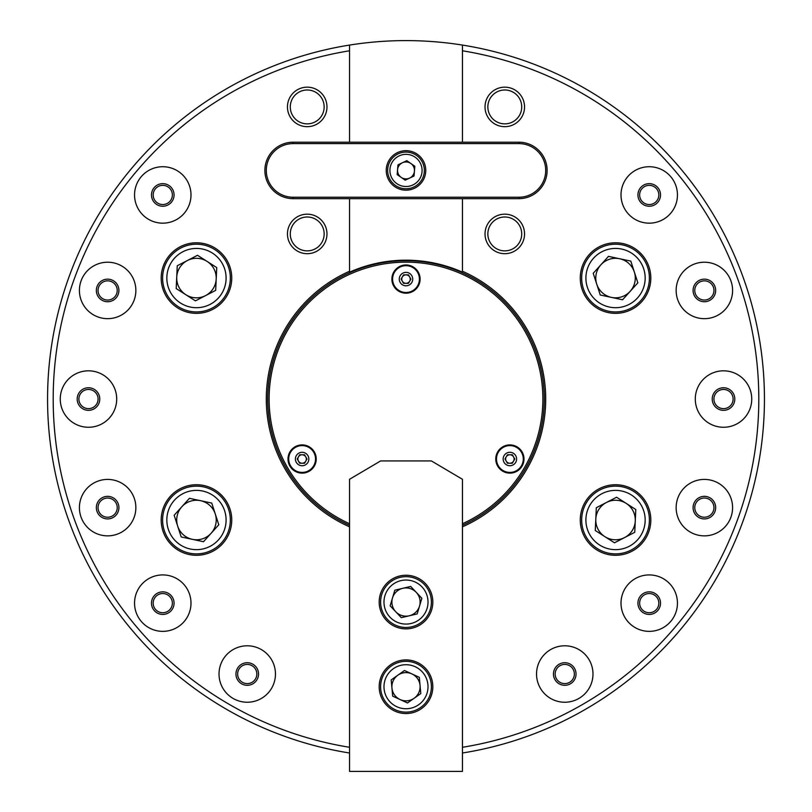 <?xml version="1.0" encoding="UTF-8"?>
<svg xmlns="http://www.w3.org/2000/svg" width="812" height="812" viewBox="0 0 812 812"><rect width="100%" height="100%" fill="white"/><g stroke="black" fill="none" stroke-linecap="round" stroke-linejoin="round"><path stroke-width="1.22" d="M574.358 674.021A9.592 9.592 0 0 0 564.756 664.419A9.592 9.592 0 0 0 555.164 674.021A9.592 9.592 0 0 0 564.756 683.613A9.592 9.592 0 0 0 574.358 674.021M553.469 674.021A11.287 11.287 0 0 1 564.756 662.724A11.287 11.287 0 0 1 576.043 674.021A11.287 11.287 0 0 1 564.756 685.308A11.287 11.287 0 0 1 553.469 674.021M658.826 603.133A9.592 9.592 0 0 0 649.235 593.542A9.592 9.592 0 0 0 639.633 603.133A9.592 9.592 0 0 0 649.235 612.735A9.592 9.592 0 0 0 658.826 603.133M637.938 603.133A11.287 11.287 0 0 1 649.235 591.846A11.287 11.287 0 0 1 660.521 603.133A11.287 11.287 0 0 1 649.235 614.43A11.287 11.287 0 0 1 637.938 603.133M713.961 507.642A9.592 9.592 0 0 0 704.369 498.04A9.592 9.592 0 0 0 694.767 507.642A9.592 9.592 0 0 0 704.369 517.234A9.592 9.592 0 0 0 713.961 507.642M693.083 507.642A11.287 11.287 0 0 1 704.369 496.345A11.287 11.287 0 0 1 715.656 507.642A11.287 11.287 0 0 1 704.369 518.929A11.287 11.287 0 0 1 693.083 507.642M733.114 399.037A9.592 9.592 0 0 0 723.512 389.445A9.592 9.592 0 0 0 713.921 399.037A9.592 9.592 0 0 0 723.512 408.639A9.592 9.592 0 0 0 733.114 399.037M712.226 399.037A11.287 11.287 0 0 1 723.512 387.75A11.287 11.287 0 0 1 734.809 399.037A11.287 11.287 0 0 1 723.512 410.334A11.287 11.287 0 0 1 712.226 399.037M713.961 290.442A9.592 9.592 0 0 0 704.369 280.85A9.592 9.592 0 0 0 694.767 290.442A9.592 9.592 0 0 0 704.369 300.044A9.592 9.592 0 0 0 713.961 290.442M693.083 290.442A11.287 11.287 0 0 1 704.369 279.155A11.287 11.287 0 0 1 715.656 290.442A11.287 11.287 0 0 1 704.369 301.729A11.287 11.287 0 0 1 693.083 290.442M658.826 194.941A9.592 9.592 0 0 0 649.235 185.349A9.592 9.592 0 0 0 639.633 194.941A9.592 9.592 0 0 0 649.235 204.543A9.592 9.592 0 0 0 658.826 194.941M637.938 194.941A11.287 11.287 0 0 1 649.235 183.654A11.287 11.287 0 0 1 660.521 194.941A11.287 11.287 0 0 1 649.235 206.238A11.287 11.287 0 0 1 637.938 194.941M172.367 194.941A9.592 9.592 0 0 0 162.765 185.349A9.592 9.592 0 0 0 153.174 194.941A9.592 9.592 0 0 0 162.765 204.543A9.592 9.592 0 0 0 172.367 194.941M151.479 194.941A11.287 11.287 0 0 1 162.765 183.654A11.287 11.287 0 0 1 174.062 194.941A11.287 11.287 0 0 1 162.765 206.238A11.287 11.287 0 0 1 151.479 194.941M117.232 290.442A9.592 9.592 0 0 0 107.631 280.85A9.592 9.592 0 0 0 98.039 290.442A9.592 9.592 0 0 0 107.631 300.044A9.592 9.592 0 0 0 117.232 290.442M96.344 290.442A11.287 11.287 0 0 1 107.631 279.155A11.287 11.287 0 0 1 118.917 290.442A11.287 11.287 0 0 1 107.631 301.729A11.287 11.287 0 0 1 96.344 290.442M98.079 399.037A9.592 9.592 0 0 0 88.488 389.445A9.592 9.592 0 0 0 78.886 399.037A9.592 9.592 0 0 0 88.488 408.639A9.592 9.592 0 0 0 98.079 399.037M77.191 399.037A11.287 11.287 0 0 1 88.488 387.75A11.287 11.287 0 0 1 99.774 399.037A11.287 11.287 0 0 1 88.488 410.334A11.287 11.287 0 0 1 77.191 399.037M117.232 507.642A9.592 9.592 0 0 0 107.631 498.04A9.592 9.592 0 0 0 98.039 507.642A9.592 9.592 0 0 0 107.631 517.234A9.592 9.592 0 0 0 117.232 507.642M96.344 507.642A11.287 11.287 0 0 1 107.631 496.345A11.287 11.287 0 0 1 118.917 507.642A11.287 11.287 0 0 1 107.631 518.929A11.287 11.287 0 0 1 96.344 507.642M172.367 603.133A9.592 9.592 0 0 0 162.765 593.542A9.592 9.592 0 0 0 153.174 603.133A9.592 9.592 0 0 0 162.765 612.735A9.592 9.592 0 0 0 172.367 603.133M151.479 603.133A11.287 11.287 0 0 1 162.765 591.846A11.287 11.287 0 0 1 174.062 603.133A11.287 11.287 0 0 1 162.765 614.43A11.287 11.287 0 0 1 151.479 603.133M256.836 674.021A9.592 9.592 0 0 0 247.244 664.419A9.592 9.592 0 0 0 237.642 674.021A9.592 9.592 0 0 0 247.244 683.613A9.592 9.592 0 0 0 256.836 674.021M235.957 674.021A11.287 11.287 0 0 1 247.244 662.724A11.287 11.287 0 0 1 258.531 674.021A11.287 11.287 0 0 1 247.244 685.308A11.287 11.287 0 0 1 235.957 674.021M592.983 674.021A28.227 28.227 0 0 0 564.756 645.794A28.227 28.227 0 0 0 536.539 674.021A28.227 28.227 0 0 0 564.756 702.238A28.227 28.227 0 0 0 592.983 674.021M751.739 399.037A28.227 28.227 0 0 0 723.512 370.82A28.227 28.227 0 0 0 695.295 399.037A28.227 28.227 0 0 0 723.512 427.264A28.227 28.227 0 0 0 751.739 399.037M732.586 507.642A28.227 28.227 0 0 0 704.369 479.415A28.227 28.227 0 0 0 676.142 507.642A28.227 28.227 0 0 0 704.369 535.859A28.227 28.227 0 0 0 732.586 507.642M677.452 603.133A28.227 28.227 0 0 0 649.235 574.916A28.227 28.227 0 0 0 621.007 603.133A28.227 28.227 0 0 0 649.235 631.36A28.227 28.227 0 0 0 677.452 603.133M732.586 290.442A28.227 28.227 0 0 0 704.369 262.215A28.227 28.227 0 0 0 676.142 290.442A28.227 28.227 0 0 0 704.369 318.669A28.227 28.227 0 0 0 732.586 290.442M677.452 194.941A28.227 28.227 0 0 0 649.235 166.724A28.227 28.227 0 0 0 621.007 194.941A28.227 28.227 0 0 0 649.235 223.168A28.227 28.227 0 0 0 677.452 194.941M190.993 194.941A28.227 28.227 0 0 0 162.765 166.724A28.227 28.227 0 0 0 134.548 194.941A28.227 28.227 0 0 0 162.765 223.168A28.227 28.227 0 0 0 190.993 194.941M135.858 290.442A28.227 28.227 0 0 0 107.631 262.215A28.227 28.227 0 0 0 79.414 290.442A28.227 28.227 0 0 0 107.631 318.669A28.227 28.227 0 0 0 135.858 290.442M116.705 399.037A28.227 28.227 0 0 0 88.488 370.82A28.227 28.227 0 0 0 60.261 399.037A28.227 28.227 0 0 0 88.488 427.264A28.227 28.227 0 0 0 116.705 399.037M135.858 507.642A28.227 28.227 0 0 0 107.631 479.415A28.227 28.227 0 0 0 79.414 507.642A28.227 28.227 0 0 0 107.631 535.859A28.227 28.227 0 0 0 135.858 507.642M190.993 603.133A28.227 28.227 0 0 0 162.765 574.916A28.227 28.227 0 0 0 134.548 603.133A28.227 28.227 0 0 0 162.765 631.36A28.227 28.227 0 0 0 190.993 603.133M275.461 674.021A28.227 28.227 0 0 0 247.244 645.794A28.227 28.227 0 0 0 219.017 674.021A28.227 28.227 0 0 0 247.244 702.238A28.227 28.227 0 0 0 275.461 674.021M524.542 106.93A19.752 19.752 0 0 0 504.78 87.168A19.752 19.752 0 0 0 485.028 106.93A19.752 19.752 0 0 0 504.78 126.682A19.752 19.752 0 0 0 524.542 106.93M521.72 106.93A16.93 16.93 0 0 0 504.78 89.99A16.93 16.93 0 0 0 487.85 106.93A16.93 16.93 0 0 0 504.78 123.86A16.93 16.93 0 0 0 521.72 106.93M326.972 106.93A19.752 19.752 0 0 0 307.22 87.168A19.752 19.752 0 0 0 287.458 106.93A19.752 19.752 0 0 0 307.22 126.682A19.752 19.752 0 0 0 326.972 106.93M324.15 106.93A16.93 16.93 0 0 0 307.22 89.99A16.93 16.93 0 0 0 290.28 106.93A16.93 16.93 0 0 0 307.22 123.86A16.93 16.93 0 0 0 324.15 106.93M326.972 233.927A19.752 19.752 0 0 0 307.22 214.175A19.752 19.752 0 0 0 287.458 233.927A19.752 19.752 0 0 0 307.22 253.689A19.752 19.752 0 0 0 326.972 233.927M324.15 233.927A16.93 16.93 0 0 0 307.22 216.997A16.93 16.93 0 0 0 290.28 233.927A16.93 16.93 0 0 0 307.22 250.867A16.93 16.93 0 0 0 324.15 233.927M524.542 233.927A19.752 19.752 0 0 0 504.78 214.175A19.752 19.752 0 0 0 485.028 233.927A19.752 19.752 0 0 0 504.78 253.689A19.752 19.752 0 0 0 524.542 233.927M521.72 233.927A16.93 16.93 0 0 0 504.78 216.997A16.93 16.93 0 0 0 487.85 233.927A16.93 16.93 0 0 0 504.78 250.867A16.93 16.93 0 0 0 521.72 233.927M650.808 278.069A35.281 35.281 0 0 0 615.537 242.788A35.281 35.281 0 0 0 580.255 278.069A35.281 35.281 0 0 0 615.537 313.351A35.281 35.281 0 0 0 650.808 278.069M650.808 520.015A35.281 35.281 0 0 0 615.537 484.734A35.281 35.281 0 0 0 580.255 520.015A35.281 35.281 0 0 0 615.537 555.296A35.281 35.281 0 0 0 650.808 520.015M231.745 520.015A35.281 35.281 0 0 0 196.463 484.734A35.281 35.281 0 0 0 161.192 520.015A35.281 35.281 0 0 0 196.463 555.296A35.281 35.281 0 0 0 231.745 520.015M231.745 278.069A35.281 35.281 0 0 0 196.463 242.788A35.281 35.281 0 0 0 161.192 278.069A35.281 35.281 0 0 0 196.463 313.351A35.281 35.281 0 0 0 231.745 278.069M462.444 272.172A138.862 138.862 0 0 0 349.556 272.172M349.556 45.076L349.556 142.201L293.102 142.201A28.227 28.227 0 0 0 264.885 170.429A28.227 28.227 0 0 0 293.102 198.656L349.556 198.656L349.556 272.791A138.294 138.294 0 0 0 349.556 525.293A138.294 138.294 0 0 1 406 260.743A138.294 138.294 0 0 1 462.444 525.293A138.294 138.294 0 0 0 462.444 272.791L462.444 198.656L518.898 198.656A28.227 28.227 0 0 0 547.115 170.429A28.227 28.227 0 0 0 518.898 142.201L462.444 142.201L462.444 45.076A358.437 358.437 0 0 0 47.563 399.037A358.437 358.437 0 0 0 349.556 753.008M462.444 526.836A139.705 139.705 0 0 0 462.444 271.249M462.444 753.008A358.437 358.437 0 0 0 462.444 45.076M349.556 50.791A352.794 352.794 0 0 0 349.556 747.294M462.444 747.294A352.794 352.794 0 0 0 462.444 50.791M349.556 271.249A139.705 139.705 0 0 0 349.556 526.836M523.994 459.013A14.108 14.108 0 0 0 509.885 444.905A14.108 14.108 0 0 0 495.767 459.013A14.108 14.108 0 0 0 509.885 473.132A14.108 14.108 0 0 0 523.994 459.013M420.108 279.095A14.108 14.108 0 0 0 406 264.976A14.108 14.108 0 0 0 391.892 279.095A14.108 14.108 0 0 0 406 293.203A14.108 14.108 0 0 0 420.108 279.095M316.233 459.013A14.108 14.108 0 0 0 302.115 444.905A14.108 14.108 0 0 0 288.006 459.013A14.108 14.108 0 0 0 302.115 473.132A14.108 14.108 0 0 0 316.233 459.013M462.444 523.74A136.883 136.883 0 0 0 406 262.154A136.883 136.883 0 0 0 349.556 523.74M406 150.677A19.752 19.752 0 0 0 386.248 170.429A19.752 19.752 0 0 0 406 190.181A19.752 19.752 0 0 0 425.752 170.429A19.752 19.752 0 0 0 406 150.677M349.556 142.201L462.444 142.201M462.444 198.656L349.556 198.656M518.898 197.245A26.816 26.816 0 0 0 545.705 170.429A26.816 26.816 0 0 0 518.898 143.612L293.102 143.612A26.816 26.816 0 0 0 266.295 170.429A26.816 26.816 0 0 0 293.102 197.245L518.898 197.245L518.898 198.656M379.184 686.729A26.816 26.816 0 0 0 406 713.545A26.816 26.816 0 0 0 432.816 686.729A26.816 26.816 0 0 0 406 659.912A26.816 26.816 0 0 0 379.184 686.729M379.184 602.057A26.816 26.816 0 0 0 406 628.874A26.816 26.816 0 0 0 432.816 602.057A26.816 26.816 0 0 0 406 575.241A26.816 26.816 0 0 0 379.184 602.057M462.444 479.283L462.444 771.4L349.556 771.4L349.556 479.283L380.595 460.942L431.405 460.942L462.444 479.283M393.181 680.821A14.108 14.108 0 0 1 420.048 685.429A14.108 14.108 0 0 1 400.093 699.548A14.108 14.108 0 0 1 393.181 680.821M386.004 677.523A22.015 22.015 0 0 0 396.794 706.724A22.015 22.015 0 0 0 425.995 695.935A22.015 22.015 0 0 0 415.206 666.733A22.015 22.015 0 0 0 386.004 677.523M429.071 697.356A25.405 25.405 0 0 1 395.373 709.8A25.405 25.405 0 0 1 382.929 676.102A25.405 25.405 0 0 1 416.627 663.658A25.405 25.405 0 0 1 429.071 697.356M419.307 677.32L404.498 670.499L391.201 679.908L392.693 696.138L407.502 702.959L420.799 693.549L419.307 677.32M392.267 605.305A14.108 14.108 0 0 1 416.272 592.374A14.108 14.108 0 0 1 409.248 615.79A14.108 14.108 0 0 1 392.267 605.305M384.573 607.132A22.015 22.015 0 0 0 411.075 623.484A22.015 22.015 0 0 0 427.427 596.993A22.015 22.015 0 0 0 400.925 580.631A22.015 22.015 0 0 0 384.573 607.132M430.715 596.211A25.405 25.405 0 0 1 411.846 626.773A25.405 25.405 0 0 1 381.285 607.904A25.405 25.405 0 0 1 400.154 577.342A25.405 25.405 0 0 1 430.715 596.211M410.679 586.447L394.825 590.202L390.146 605.813L401.321 617.668L417.175 613.913L421.854 598.302L410.679 586.447M595.795 519.101A19.752 19.752 0 0 0 624.611 537.564A19.752 19.752 0 0 0 626.184 503.379A19.752 19.752 0 0 0 595.795 519.101M589.207 533.636A29.638 29.638 0 0 0 629.148 546.334A29.638 29.638 0 0 0 641.856 506.394A29.638 29.638 0 0 0 601.915 493.696A29.638 29.638 0 0 0 589.207 533.636M645.611 504.445A33.871 33.871 0 0 1 631.097 550.089A33.871 33.871 0 0 1 585.452 535.575A33.871 33.871 0 0 1 599.966 489.93A33.871 33.871 0 0 1 645.611 504.445M616.582 497.228L596.323 507.713L595.267 530.5L614.481 542.802L634.74 532.317L635.796 509.53L616.582 497.228M596.739 284.159A19.752 19.752 0 0 0 630.203 291.295A19.752 19.752 0 0 0 619.647 258.744A19.752 19.752 0 0 0 596.739 284.159M595.693 300.075A29.638 29.638 0 0 0 637.542 297.913A29.638 29.638 0 0 0 635.38 256.054A29.638 29.638 0 0 0 593.521 258.226A29.638 29.638 0 0 0 595.693 300.075M638.212 252.908A33.871 33.871 0 0 1 640.688 300.744A33.871 33.871 0 0 1 592.851 303.221A33.871 33.871 0 0 1 590.375 255.394A33.871 33.871 0 0 1 638.212 252.908M608.492 256.369L593.217 273.309L600.261 295.01L622.571 299.77L637.846 282.82L630.812 261.119L608.492 256.369M215.261 513.925A19.752 19.752 0 0 0 181.797 506.789A19.752 19.752 0 0 0 192.353 539.341A19.752 19.752 0 0 0 215.261 513.925M216.307 498A29.638 29.638 0 0 0 174.458 500.172A29.638 29.638 0 0 0 176.62 542.03A29.638 29.638 0 0 0 218.479 539.858A29.638 29.638 0 0 0 216.307 498M173.788 545.167A33.871 33.871 0 0 1 171.312 497.34A33.871 33.871 0 0 1 219.149 494.863A33.871 33.871 0 0 1 221.625 542.69A33.871 33.871 0 0 1 173.788 545.167M203.507 541.716L218.783 524.775L211.739 503.075L189.429 498.314L174.154 515.255L181.188 536.955L203.507 541.716M216.205 278.973A19.752 19.752 0 0 0 187.389 260.52A19.752 19.752 0 0 0 185.816 294.705A19.752 19.752 0 0 0 216.205 278.973M222.792 264.448A29.638 29.638 0 0 0 182.852 251.75A29.638 29.638 0 0 0 170.144 291.681A29.638 29.638 0 0 0 210.085 304.388A29.638 29.638 0 0 0 222.792 264.448M166.389 293.629A33.871 33.871 0 0 1 180.903 247.985A33.871 33.871 0 0 1 226.548 262.499A33.871 33.871 0 0 1 212.033 308.144A33.871 33.871 0 0 1 166.389 293.629M195.418 300.856L215.677 290.371L216.733 267.584L197.519 255.283L177.26 265.757L176.204 288.554L195.418 300.856M505.643 458.993A4.233 4.233 0 0 1 513.56 456.912A4.233 4.233 0 0 1 509.865 463.246A4.233 4.233 0 0 1 505.643 458.993M509.936 445.605A13.408 13.408 0 0 0 496.477 458.963A13.408 13.408 0 0 0 509.824 472.422A13.408 13.408 0 0 0 523.283 459.074A13.408 13.408 0 0 0 509.936 445.605A13.408 13.408 0 0 1 523.283 459.074A13.408 13.408 0 0 1 509.824 472.422M512.342 454.791L514.767 459.034L512.311 463.256L507.419 463.236L504.993 458.993L507.449 454.771L512.342 454.791M408.101 282.769A4.233 4.233 0 0 1 402.346 276.953A4.233 4.233 0 0 1 409.674 276.993A4.233 4.233 0 0 1 408.101 282.769M394.358 285.743A13.408 13.408 0 0 0 412.658 290.726A13.408 13.408 0 0 0 417.642 272.436A13.408 13.408 0 0 0 399.342 267.452A13.408 13.408 0 0 0 394.358 285.743A13.408 13.408 0 0 1 399.342 267.452A13.408 13.408 0 0 1 417.642 272.436M401.108 279.074L403.574 274.842L408.466 274.862L410.892 279.115L408.426 283.337L403.534 283.317L401.108 279.074M304.256 455.359A4.233 4.233 0 0 1 302.105 463.246A4.233 4.233 0 0 1 298.461 456.882A4.233 4.233 0 0 1 304.256 455.359M313.706 465.763A13.408 13.408 0 0 0 308.875 447.432A13.408 13.408 0 0 0 290.534 452.264A13.408 13.408 0 0 0 295.365 470.595A13.408 13.408 0 0 0 313.706 465.763A13.408 13.408 0 0 1 295.365 470.595A13.408 13.408 0 0 1 290.534 452.264M304.551 463.256L299.658 463.236L297.233 458.993L299.689 454.771L304.581 454.791L307.007 459.034L304.551 463.256M406.71 161.994A8.465 8.465 0 0 1 409.603 178.092A8.465 8.465 0 0 1 397.565 169.718A8.465 8.465 0 0 1 406.71 161.994M407.34 154.402A16.088 16.088 0 0 0 389.973 169.089A16.088 16.088 0 0 0 404.66 186.455A16.088 16.088 0 0 0 422.027 171.768A16.088 16.088 0 0 0 407.34 154.402M404.467 188.709A18.341 18.341 0 0 1 387.72 168.896A18.341 18.341 0 0 1 407.533 152.148A18.341 18.341 0 0 1 424.28 171.961A18.341 18.341 0 0 1 404.467 188.709M414.029 176.011L414.841 166.267L406.812 160.685L397.971 164.846L397.159 174.59L405.188 180.173L414.029 176.011M293.102 198.656L293.102 197.245M518.898 143.612L518.898 142.201M293.102 142.201L293.102 143.612M509.906 452.294A6.719 6.719 0 0 0 503.166 458.983A6.719 6.719 0 0 0 509.855 465.733A6.719 6.719 0 0 0 516.594 459.044A6.719 6.719 0 0 0 509.906 452.294M400.164 282.424A6.719 6.719 0 0 0 409.329 284.921A6.719 6.719 0 0 0 411.836 275.755A6.719 6.719 0 0 0 402.671 273.258A6.719 6.719 0 0 0 400.164 282.424M307.921 462.404A6.719 6.719 0 0 0 305.505 453.218A6.719 6.719 0 0 0 296.319 455.633A6.719 6.719 0 0 0 298.735 464.819A6.719 6.719 0 0 0 307.921 462.404"/></g></svg>
